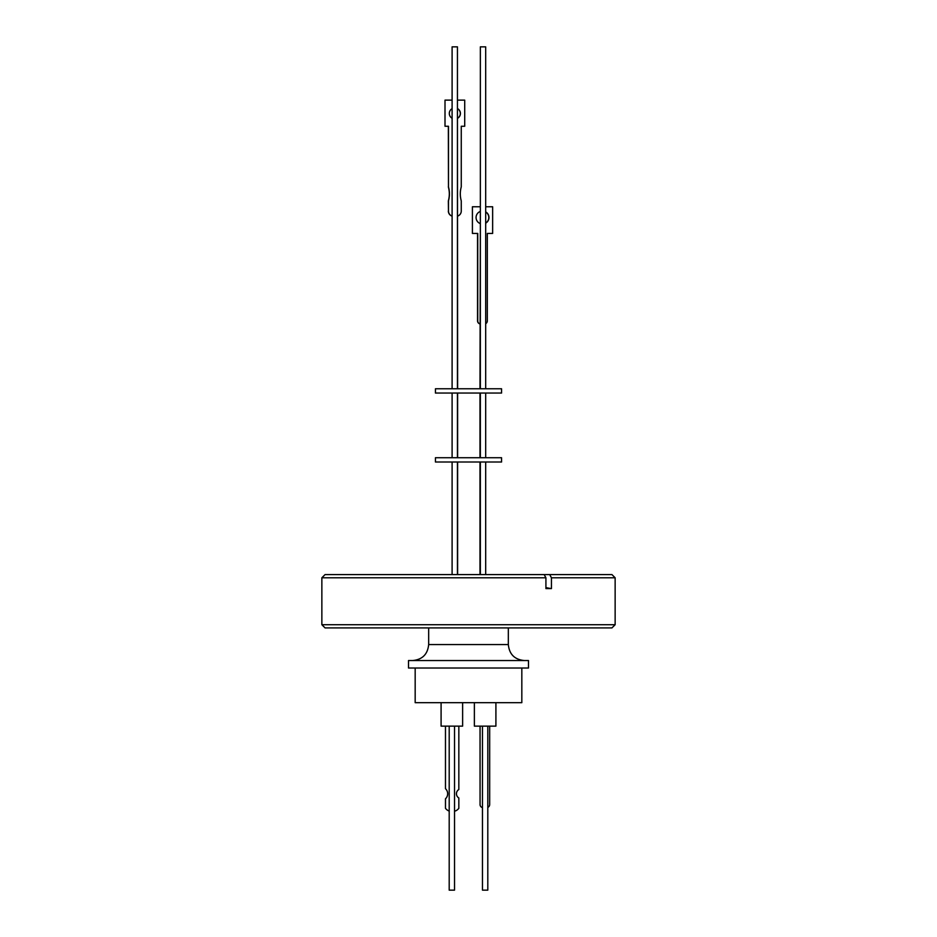 <?xml version="1.0" encoding="UTF-8"?>
<svg xmlns="http://www.w3.org/2000/svg" width="937" height="937" viewBox="0 0 937 937"><rect width="100%" height="100%" fill="white"/><g stroke="black" fill="none" stroke-linecap="round" stroke-linejoin="round"><path stroke-width="1.41" d="M321.859 624.71L615.14 624.71L611.943 627.907L325.057 627.907L321.859 624.71L321.859 577.789L545.92 577.789L544.163 574.592L611.943 574.592L615.14 577.789L551.448 577.789L551.448 588.588L545.92 588.588L545.92 577.789M428.666 627.907L428.666 644.551L508.334 644.551C509.283 654.26 514.612 659.601 524.333 660.538M508.334 627.907L508.334 644.551M615.14 624.71L615.14 577.789M408.509 668.011L528.491 668.011L528.491 660.538L408.509 660.538L408.509 668.011M415.173 668.011L415.173 702.668L521.827 702.668L521.827 668.011M417.469 702.668L519.531 702.668M474.368 703.207L474.368 726.128L495.907 726.128L495.907 703.207M441.093 703.207L441.093 726.128L462.632 726.128L462.632 703.207M482.473 726.128L482.473 890.15L487.802 890.15L487.802 726.128M449.198 726.128L449.198 890.15L454.527 890.15L454.527 726.128M454.527 810.915L455.546 810.915A8.41 8.41 -90 0 0 458.837 808.326L458.837 797.973A4.943 4.943 -90 0 1 458.837 789.516L458.837 726.128M457.443 388.773L457.443 46.85L452.102 46.85L452.102 388.773M485.682 388.773L485.682 46.85L480.353 46.85L480.353 388.773M457.619 388.773L457.443 116.703M480.353 223.615A6.465 6.454 -90 0 1 480.353 211.434M485.682 211.879A6.465 6.454 -90 0 1 485.682 223.17M485.682 223.053A6.465 6.454 90 0 0 485.682 211.996M457.619 118.273A5.54 5.54 90 0 0 457.443 108.551M452.102 108.645A5.54 5.54 90 0 0 452.102 118.273M457.619 118.203A5.54 5.54 90 0 0 457.443 108.61M457.443 100.13L464.717 100.13L464.717 126.249L461.262 126.249L461.262 186.885A25.943 25.931 90 0 0 461.262 200.858L461.262 211.036A5.329 5.329 -90 0 1 457.619 216.096M501.564 388.773L435.436 388.773L435.436 393.048L501.564 393.048L501.564 388.773M501.564 457.736L435.436 457.736L435.436 462.011L501.564 462.011L501.564 457.736M321.859 577.789L325.057 574.592L544.163 574.592M545.92 587.569A176.543 96.558 -90 0 0 551.448 588.588M551.448 577.789L549.703 574.592M480.037 804.52A3.198 3.198 90 0 0 482.473 807.624A3.198 3.198 -90 0 1 480.072 804.52L480.037 726.128M448.811 810.915L448.776 810.915A8.41 8.41 -90 0 1 445.473 808.326L445.473 798.804A6.946 6.934 90 0 0 445.473 788.685L445.473 726.128L445.473 788.685A6.946 6.934 -90 0 1 445.508 798.804L445.473 808.326A8.41 8.41 -90 0 0 448.811 810.915L449.198 810.915M487.802 807.425A3.198 3.198 -90 0 0 489.676 804.52L489.676 726.128M480.072 726.128L480.072 804.52M480.353 229.167L479.99 388.773M480.353 206.772L472.412 206.772L472.412 233.43L477.741 233.43L477.741 320.876A3.198 3.198 90 0 0 479.99 323.944A3.198 3.198 90 0 1 477.542 320.876L477.542 233.43M485.682 323.675A3.198 3.198 90 0 0 487.322 320.876L487.322 233.43L492.639 233.43L492.639 206.772L485.682 206.772M452.102 216.096A5.329 5.329 -90 0 1 448.472 211.036L448.472 200.858A25.943 25.931 90 0 0 448.472 186.885L448.472 126.249L445.005 126.249L445.005 100.13L452.102 100.13M472.412 206.772L472.412 233.43M445.005 100.13L445.005 126.249M448.472 186.885L448.354 126.249M448.472 200.858L448.354 200.858A25.943 25.931 90 0 0 448.354 186.885M448.472 211.036L448.354 200.858M448.354 211.036A5.329 5.329 90 0 0 452.102 216.131M428.666 644.551C427.717 654.26 422.388 659.601 412.667 660.538M457.619 457.736L457.619 393.048M485.682 457.736L485.682 393.048M457.443 457.736L457.443 393.048M457.619 574.592L457.619 462.011M485.682 574.592L485.682 462.011M457.443 574.592L457.443 462.011M479.99 457.736L479.99 393.048M480.353 457.736L480.353 393.048M452.102 457.736L452.102 393.048M480.353 574.592L480.353 462.011M452.102 574.592L452.102 462.011M479.99 574.592L479.99 462.011"/></g></svg>
